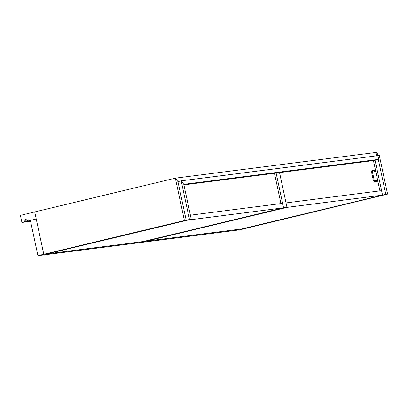 <?xml version="1.0" encoding="UTF-8"?>
<svg xmlns="http://www.w3.org/2000/svg" width="408" height="408" viewBox="0 0 408 408"><rect width="100%" height="100%" fill="white"/><g stroke="black" fill="none" stroke-linecap="round" stroke-linejoin="round"><path stroke-width="0.61" d="M239.669 229.842L245.529 228.434L144.845 241.342L138.985 242.75L239.669 229.842L138.985 242.75L144.845 241.342L245.529 228.434L239.669 229.842M30.376 220.397L36.236 218.989L30.376 220.397L37.944 255.699L138.807 242.77L144.667 241.363L43.804 254.291L37.944 255.699L43.804 254.291L36.236 218.989L43.804 254.291L144.667 241.363L138.807 242.77L37.944 255.699L30.376 220.397M188.022 220.06L47.404 253.832L188.022 220.06L184.421 220.519L43.804 254.291L47.404 253.832L43.804 254.291L34.721 211.931L175.338 178.158L177.939 181.642L175.338 178.158L184.421 220.519L188.022 220.06L186.221 220.289L177.939 181.642L181.193 180.861L183.789 184.345L181.193 180.861L189.475 219.509L191.281 219.274L183.789 184.345L191.281 219.274L47.404 253.832L146.375 241.143L286.992 207.371L283.57 207.81L142.953 241.582L283.57 207.81L276.007 172.507L283.57 207.81L286.992 207.371L279.429 172.069L286.992 207.371L146.375 241.143L142.953 241.582L283.57 207.81L188.022 220.06L283.57 207.81L282.616 203.352L190.398 215.174L282.616 203.352L283.57 207.81L142.953 241.582L47.404 253.832L188.022 220.06M184.421 220.519L175.338 178.158L34.721 211.931L43.804 254.291L184.421 220.519M241.929 228.898L382.546 195.126L375.054 160.196L373.427 160.584L379.96 191.056L373.427 160.584L375.054 160.196L382.546 195.126L241.929 228.898L245.529 228.434L386.106 194.473L245.529 228.434L241.929 228.898L387.6 194.111L379.312 155.463L378.308 159.411L379.312 155.463L387.6 194.111L385.8 194.346L378.308 159.411L385.8 194.346L382.546 195.126L375.054 160.196L378.308 159.411L375.054 160.196L382.546 195.126L384.346 194.897L286.992 207.371L146.375 241.143L241.929 228.898L146.375 241.143L286.992 207.371L382.546 195.126L241.929 228.898M374.559 181.82L372.234 170.972L374.559 181.82M376.156 155.871L377.063 152.301L376.156 155.871L377.063 152.301L377.783 155.662L377.063 152.301L175.338 178.158L377.063 152.301L376.156 155.871M279.546 172.62L373.427 160.584L279.546 172.62M371.81 170.717L371.51 171.911L373.417 180.815L374.202 181.866L377.344 181.463L377.65 180.27L374.391 181.055L374.411 181.841L374.391 181.055L377.65 180.27L375.737 171.37L377.65 180.27L377.344 181.463L374.202 181.866L373.417 180.815L371.51 171.911L371.81 170.717L374.957 170.315L375.737 171.37L372.484 172.151L371.489 171.125L372.484 172.151L374.391 181.055L372.484 172.151L375.737 171.37L374.957 170.315L371.698 171.1L374.957 170.315L371.785 170.722M384.346 194.897L387.6 194.111L384.346 194.897M183.906 184.88L274.457 173.273L183.906 184.88M280.99 203.745L274.457 173.273L280.99 203.745M189.475 219.509L181.193 180.861L177.939 181.642L186.221 220.289L189.475 219.509M272.595 173.329L270.968 173.716L272.595 173.329M36.236 218.989L27.775 221.024L30.437 220.682L27.775 221.024L25.745 219.555L24.516 221.804L30.513 221.034L21.915 222.431L30.575 221.32L21.915 222.431L24.516 221.804C25.087 219.147 26.173 218.887 27.775 221.024L36.236 218.989L34.721 211.931L20.4 215.368L34.721 211.931L36.236 218.989M20.4 215.368L21.915 222.431L20.4 215.368M375.054 160.196L378.308 159.411L183.789 184.345L378.308 159.411L379.312 155.463L181.193 180.861L183.789 184.345L181.193 180.861L379.312 155.463L378.308 159.411L375.054 160.196L183.865 184.702L375.054 160.196M177.939 181.642L181.193 180.861L177.939 181.642L175.338 178.158L177.939 181.642M370.117 161.007L371.744 160.619L370.117 161.007M34.721 211.931L175.338 178.158L34.721 211.931M286.039 202.914L381.587 190.664L382.546 195.126L381.587 190.664L286.039 202.914L286.992 207.371L286.039 202.914"/></g></svg>
